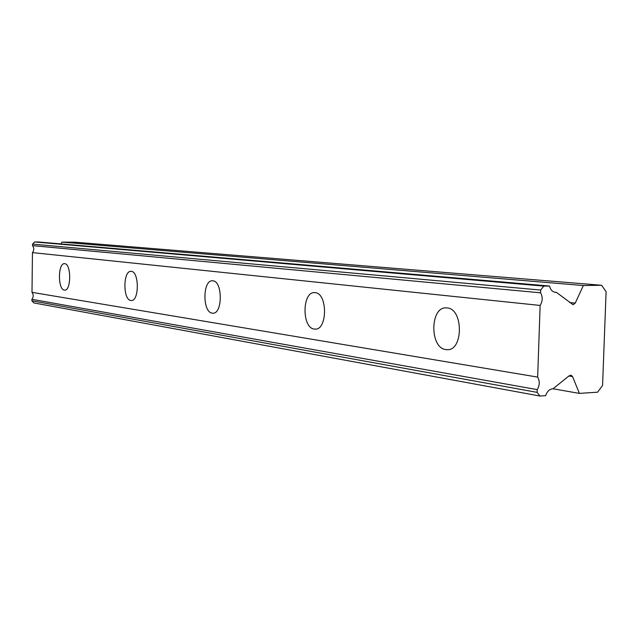 <?xml version="1.0" encoding="UTF-8"?>
<svg xmlns="http://www.w3.org/2000/svg" width="638" height="638" viewBox="0 0 638 638"><rect width="100%" height="100%" fill="white"/><g stroke="black" fill="none" stroke-linecap="round" stroke-linejoin="round"><path stroke-width="0.96" d="M540.673 290.059L543.759 286.111L549.533 286.023L38.559 241.985L34.596 241.969L32.546 244.115L540.673 290.059L540.577 292.81C542.866 296.973 542.715 301.184 540.139 305.435L32.45 252.624C34.141 250.303 34.173 247.975 32.53 245.638L32.546 244.115M549.533 286.023C550.474 289.772 552.428 291.885 555.395 292.356L556.4 292.356L573.115 304.757L575.245 303.098L583.347 285.529L601.602 285.266L606.1 291.662L602.567 385.472L597.591 392.187L579.392 393.399L572.573 376.587L570.97 375.128L569.112 375.838L552.986 388.797C549.541 389.036 547.109 391.317 545.689 395.648L539.931 396.031L537.124 392.362L31.9 300.817L31.916 299.302C33.607 296.957 33.631 294.636 31.996 292.348L32.45 252.624M445.826 349.576L446.991 349.68C463.435 351.123 463.563 308.68 447.094 307.931L446.281 307.875C429.972 306.647 429.549 347.997 445.826 349.576M64.366 290.091L64.653 290.115C71.312 290.952 71.376 263.749 64.709 263.677L64.502 263.661C57.875 262.928 57.747 289.684 64.366 290.091M130.822 300.458L131.213 300.49C139.267 301.423 139.355 271.541 131.284 271.381L131.013 271.365C122.998 270.544 122.823 299.892 130.822 300.458M212.223 313.146L212.757 313.194C222.702 314.255 222.814 281.103 212.861 280.824L212.478 280.8C202.597 279.875 202.35 312.365 212.223 313.146M314.231 329.056L315.005 329.12C327.597 330.348 327.725 293.121 315.124 292.659L314.582 292.619C302.077 291.566 301.75 327.956 314.231 329.056M537.124 392.362L537.22 389.627C539.788 385.312 539.931 381.133 537.659 377.098L540.139 305.435M60.977 243.923L61.974 242.113L74.758 242.177L601.602 285.266M539.931 396.031L33.894 302.93L31.9 300.817M32.53 245.638L540.577 292.81M537.659 377.098L31.996 292.348M537.22 389.627L31.916 299.302M579.392 393.399L553.018 388.773M583.347 285.529L61.974 242.113M556.4 292.356L554.462 292.18M543.759 286.111L34.596 241.969M568.913 375.989L572.573 376.587M575.245 303.098L569.622 302.54M447.988 349.632L446.991 349.68M315.547 329.104L315.005 329.12"/></g></svg>

